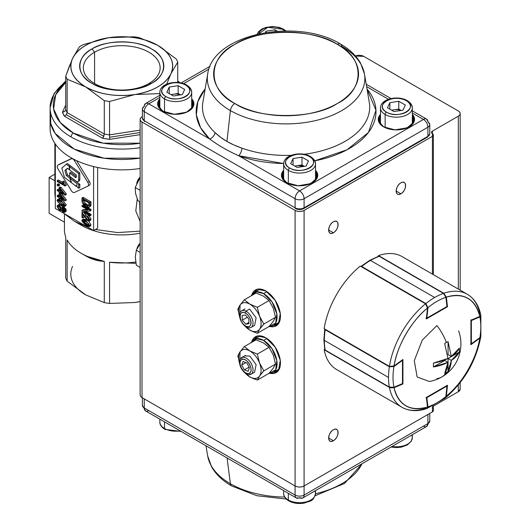 <?xml version="1.0" encoding="UTF-8"?>
<svg xmlns="http://www.w3.org/2000/svg" width="530" height="530" viewBox="0 0 530 530"><rect width="100%" height="100%" fill="white"/><g stroke="black" fill="none" stroke-linecap="round" stroke-linejoin="round"><path stroke-width="0.79" d="M270.426 326.593L278.502 323.644L280.277 313.614L275.216 300.364L265.822 290.996L257.447 289.201L251.929 294.554A20.696 11.951 60 0 1 255.473 289.97A20.696 11.951 60 0 1 265.822 290.996A20.696 11.951 60 0 1 280.456 316.344A20.696 11.951 60 0 1 276.17 325.817A20.696 11.951 60 0 1 270.426 326.593M142 397.579L142 122.026L295.084 210.41L295.084 485.964L142 397.579L142 122.026C139.562 120.29 139.562 118.554 142 116.825L142.384 116.6L142 116.825A6.367 3.677 180 0 0 140.132 119.422A6.367 3.677 180 0 0 142 122.026L295.084 210.41L295.084 485.964L142 397.579A6.367 3.677 0 0 1 140.132 394.983L140.132 119.422M270.426 373.385L278.502 370.437L280.277 360.407L275.216 347.157L265.822 337.789L257.447 335.993L251.929 341.346A20.696 11.951 60 0 1 255.473 336.762A20.696 11.951 60 0 1 265.822 337.789A20.696 11.951 60 0 1 280.456 363.136A20.696 11.951 60 0 1 276.17 372.61A20.696 11.951 60 0 1 270.426 373.385M295.084 485.964A6.367 3.677 0 0 0 295.15 486.003A6.367 3.677 180 0 1 295.084 485.964L295.084 495.06A6.367 3.677 0 0 0 304.094 495.06L304.094 485.964L432.414 411.876A3.187 1.835 0 0 0 433.348 410.578L432.414 411.876L432.414 406.272L432.414 411.876L304.094 485.964L304.094 210.41L432.414 136.323L432.414 274.123L432.414 136.323L304.094 210.41C301.093 211.815 298.085 211.815 295.084 210.41A6.367 3.677 180 0 0 304.094 210.41L304.094 485.964C301.093 487.375 298.085 487.375 295.084 485.964A6.367 3.677 0 0 0 304.094 485.964L427.915 414.473L427.915 423.576L304.094 495.06L304.094 485.964L427.915 414.473L427.915 423.576L304.094 495.06A6.367 3.677 60 0 1 302.776 497.975A6.367 3.677 60 0 1 299.589 497.663A6.367 3.677 -60 0 1 296.402 497.975A6.367 3.677 -60 0 1 295.084 495.06L144.253 407.981L144.253 398.878L295.084 485.964L295.084 495.06L144.253 407.981A6.367 3.677 120 0 0 145.571 410.896A6.367 3.677 -60 0 1 144.253 407.981L144.253 398.878A6.367 3.677 180 0 1 144.239 398.871M333.357 429.81C327.262 433.023 327.262 444.557 333.357 440.728C339.458 437.522 339.458 425.981 333.357 429.81A6.685 3.862 -60 0 1 336.702 429.479A6.685 3.862 -60 0 1 337.729 434.839A6.685 3.862 -60 0 1 333.357 440.728L328.633 437.999L333.357 440.728A6.685 3.862 -60 0 1 330.018 441.059A6.685 3.862 -60 0 1 328.991 435.706A6.685 3.862 -60 0 1 333.357 429.81M400.899 182.85C394.797 186.063 394.797 197.597 400.899 193.775C406.994 190.561 406.994 179.021 400.899 182.85A6.685 3.862 -60 0 1 404.238 182.519A6.685 3.862 -60 0 1 405.264 187.878A6.685 3.862 -60 0 1 400.899 193.775L396.168 191.045L400.899 193.775A6.685 3.862 -60 0 1 397.553 194.099A6.685 3.862 -60 0 1 396.526 188.746A6.685 3.862 -60 0 1 400.899 182.85M333.357 221.845C327.262 225.058 327.262 236.592 333.357 232.763C339.458 229.55 339.458 218.015 333.357 221.845A6.685 3.862 -60 0 1 336.702 221.513A6.685 3.862 -60 0 1 337.729 226.873A6.685 3.862 -60 0 1 333.357 232.763A6.685 3.862 -60 0 1 330.018 233.094A6.685 3.862 -60 0 1 328.991 227.741A6.685 3.862 -60 0 1 333.357 221.845M458.304 110.975L363.752 56.385L458.304 110.975C460.742 112.711 460.742 114.44 458.304 116.176L432.414 131.122L432.414 136.323A3.187 1.835 180 0 0 433.348 135.024A3.187 1.835 180 0 0 432.414 133.719L432.414 131.122L458.304 116.176L458.304 289.069L458.304 116.176A6.367 3.677 180 0 0 460.173 113.572A6.367 3.677 180 0 0 458.304 110.975M460.173 389.08L458.304 391.73L433.348 406.139L458.304 391.73A6.367 3.677 0 0 0 460.173 389.133L460.173 382.653M355.491 56.014L363.752 56.385A6.367 3.677 180 0 0 355.491 56.014M458.304 384.979L458.304 391.73L458.304 384.979M432.414 133.719A3.187 1.835 180 0 1 431.48 132.421A3.187 1.835 180 0 1 432.414 131.122L432.414 133.719M277.23 325.056L273.646 325.433A20.696 11.951 -120 0 0 277.23 325.056M254.539 292.348L256.659 289.426A20.696 11.951 -120 0 0 254.539 292.348M277.23 371.848L273.646 372.226A20.696 11.951 -120 0 0 277.23 371.848M254.539 339.14L256.659 336.219A20.696 11.951 -120 0 0 254.539 339.14M328.633 230.033L333.357 232.763L328.633 230.033M227.078 457.953L230.391 483.738A78.765 45.474 0 0 0 284.663 497.047A78.765 45.474 180 0 1 230.391 483.738L227.078 457.953M315.502 493.761A78.765 45.474 0 0 0 361.937 463.816A78.765 45.474 180 0 1 315.502 493.761M286.279 499.068L256.884 495.716L231.663 485.964C222.646 480.783 215.975 474.443 211.642 466.95L207.694 456.019A78.765 45.474 0 0 0 230.391 483.738A6.367 3.677 120 0 0 231.663 485.964A6.367 3.677 -60 0 1 230.391 483.738A78.765 45.474 180 0 1 207.694 456.019L205.951 445.757M238.659 462.485L148.751 410.578A6.367 3.677 -60 0 1 145.571 410.896L296.402 497.975L302.776 497.975A6.367 3.677 -120 0 0 304.094 495.06A6.367 3.677 180 0 1 295.084 495.06A6.367 3.677 120 0 0 296.402 497.975M429.777 413.4L429.777 420.972L426.597 426.491A6.367 3.677 -120 0 0 427.915 423.576A6.367 3.677 0 0 0 429.777 420.972A6.367 3.677 180 0 1 427.915 423.576A6.367 3.677 60 0 1 426.597 426.491A6.367 3.677 60 0 1 423.41 426.173M142.384 397.805L142.384 405.377A6.367 3.677 0 0 0 144.253 407.981A6.367 3.677 180 0 1 142.384 405.377L145.571 410.896M202.864 102.429A83.614 48.276 0 0 0 215.041 132.593A83.614 48.276 0 0 1 202.864 102.429L207.694 73.988C212.682 33.589 297.701 17.483 340.499 44.036A6.367 3.677 120 0 0 337.312 44.354C364.978 57.777 364.978 90.087 337.312 103.509C314.065 119.482 258.097 119.482 234.85 103.509C207.184 90.087 207.184 57.777 234.85 44.354C258.097 28.382 314.065 28.382 337.312 44.354A6.367 3.677 -60 0 1 340.499 44.036A6.367 3.677 -60 0 1 341.777 46.269A78.765 45.474 180 0 1 364.468 73.988A78.765 45.474 180 0 1 341.777 110.571A78.765 45.474 180 0 1 230.391 110.571L226.933 141.47L234.114 145.074L241.985 148.148A83.614 48.276 0 0 0 291.255 155.316A83.614 48.276 0 0 1 241.985 148.148A6.367 2.743 -70.3 0 1 238.659 155.734L299.589 190.913L423.41 119.422L412.313 113.016L423.41 119.422A6.367 3.677 -60 0 1 426.597 119.111A6.367 3.677 -60 0 1 427.915 122.026A6.367 3.677 180 0 1 429.777 124.623A6.367 3.677 180 0 1 427.915 127.22L427.915 136.323L304.094 207.806L304.094 198.71L427.915 127.22A6.367 3.677 -120 0 0 423.41 119.422L299.589 190.913L238.659 155.734A6.367 2.743 109.7 0 0 241.985 148.148C230.875 144.365 221.891 139.185 215.041 132.593L220.566 137.25L226.933 141.47L230.391 110.571A78.765 45.474 180 0 1 207.694 73.988A78.765 45.474 0 0 0 230.391 110.571A6.367 3.677 -60 0 1 234.85 103.509A72.451 41.83 180 0 1 234.85 44.354A72.451 41.83 180 0 1 337.312 44.354A72.451 41.83 180 0 1 337.312 103.509A72.451 41.83 180 0 1 234.85 103.509A6.367 3.677 120 0 0 230.391 110.571A78.765 45.474 0 0 0 319.736 119.528A78.765 45.474 0 0 0 364.468 73.988L369.297 102.429A83.614 48.276 0 0 1 345.202 141.272A83.614 48.276 0 0 1 304.101 154.276A83.614 48.276 0 0 0 369.297 102.429M388.497 99.269L366.614 86.635L388.497 99.269M367.018 89L375.975 110.286L368.463 132.434L347.017 149.804L314.78 160.822A89.921 51.913 180 0 0 367.018 89.007M283.683 163.525L238.659 155.734C227.86 150.911 218.201 145.333 209.681 139.006L200.592 127.723L196.339 114.911L197.862 101.568L205.143 89.007A89.921 51.913 180 0 0 209.681 139.006L148.751 103.827L209.681 139.006A6.367 4.419 132.9 0 0 215.041 132.593A6.367 4.419 -47.1 0 1 209.681 139.006C218.174 145.313 227.834 150.891 238.659 155.734A89.921 51.913 180 0 0 283.683 163.525M412.313 114.394L414.043 121.867L407.318 127.79L394.969 129.87L383.561 126.829L378.473 121.065L380.474 114.394A18.146 10.481 0 0 0 383.561 126.829A0.636 0.364 -60 0 1 383.879 126.802A0.636 0.364 120 0 0 383.561 126.829A18.146 10.481 0 0 0 407.279 127.809A18.146 10.481 0 0 0 412.313 114.394M315.509 170.282L317.238 177.755L310.514 183.678L298.165 185.758L286.756 182.724L281.662 176.954L283.669 170.282A18.146 10.481 0 0 0 286.756 182.724A0.636 0.364 -60 0 1 287.075 182.691A0.636 0.364 120 0 0 286.756 182.724A18.146 10.481 0 0 0 310.474 183.698A18.146 10.481 0 0 0 315.509 170.282M208.939 69.079L183.665 83.667L208.939 69.079M145.372 121.377A1.59 0.921 -60 0 1 144.577 121.449A1.59 0.921 -60 0 1 144.253 120.721A6.367 3.677 180 0 1 142.384 118.124A6.367 3.677 0 0 0 144.253 120.721L144.253 111.625A6.367 3.677 180 0 1 142.384 109.028A6.367 3.677 180 0 1 144.253 106.424A6.367 3.677 60 0 1 145.571 103.509A6.367 3.677 60 0 1 148.751 103.827L159.848 97.421L148.751 103.827A6.367 3.677 120 0 0 144.253 111.625L295.084 198.71L295.084 207.806L144.253 120.721L144.253 111.625L295.084 198.71A6.367 3.677 -60 0 1 299.589 190.913A6.367 3.677 60 0 1 304.094 198.71L427.915 127.22L427.915 136.323L304.094 207.806A1.59 0.921 60 0 1 303.763 208.535A1.59 0.921 60 0 1 302.968 208.456M191.688 98.799L193.417 106.272L186.692 112.194L174.344 114.275L162.935 111.234L157.841 105.463L159.848 98.799A18.146 10.481 0 0 0 162.935 111.234A18.146 10.481 0 0 0 186.653 112.208A18.146 10.481 0 0 0 191.688 98.799M303.763 208.535A1.59 0.921 -120 0 0 304.094 207.806A6.367 3.677 180 0 1 295.084 207.806A6.367 3.677 0 0 0 304.094 207.806L304.094 198.71A6.367 3.677 180 0 1 295.084 198.71L295.084 207.806A1.59 0.921 120 0 0 295.415 208.535C298.198 209.893 300.98 209.893 303.763 208.535L427.584 137.051A1.59 0.921 -120 0 0 427.915 136.323A6.367 3.677 0 0 0 429.777 133.719A6.367 3.677 180 0 1 427.915 136.323A1.59 0.921 60 0 1 427.584 137.051A1.59 0.921 60 0 1 426.789 136.972M380.474 118.793L379.553 122.609A16.874 9.745 0 0 1 380.474 118.793M413.241 122.609L412.313 118.793A16.874 9.745 0 0 1 413.241 122.609M159.848 103.198L158.927 107.014A16.874 9.745 0 0 1 159.848 103.198M192.609 107.014L191.688 103.198A16.874 9.745 0 0 1 192.609 107.014M282.748 178.497L283.669 174.681A16.874 9.745 0 0 0 282.748 178.497M315.509 174.681L316.43 178.497A16.874 9.745 0 0 0 315.509 174.681M159.848 101.694A17.51 10.11 0 0 0 158.311 105.112A17.51 10.11 180 0 1 159.848 101.694M158.258 105.907L158.258 104.344A17.51 10.11 180 0 1 159.848 100.137A17.51 10.11 180 0 0 158.258 104.344C158.278 106.908 159.941 109.193 163.253 111.201A0.636 0.364 120 0 0 162.935 111.234A0.636 0.364 -60 0 1 163.253 111.201A0.636 0.364 120 0 1 163.386 111.486M317.046 176.596A17.51 10.11 0 0 0 315.509 173.184A17.51 10.11 180 0 1 317.046 176.596M317.099 177.391L317.099 175.834A17.51 10.11 180 0 0 315.509 171.621A17.51 10.11 180 0 1 317.099 175.834C318.205 183.936 297.144 189.29 287.075 182.691A0.636 0.364 120 0 1 287.207 182.976M413.85 120.707A17.51 10.11 0 0 0 412.313 117.289A17.51 10.11 180 0 1 413.85 120.707M413.904 121.502L413.904 119.946A17.51 10.11 180 0 0 412.313 115.732A17.51 10.11 180 0 1 413.904 119.946C415.01 128.048 393.949 133.401 383.879 126.802A0.636 0.364 120 0 1 384.011 127.081M193.225 105.112A17.51 10.11 0 0 0 191.688 101.694A17.51 10.11 180 0 1 193.225 105.112M193.278 105.907L193.278 104.344A17.51 10.11 180 0 0 191.688 100.137A17.51 10.11 180 0 1 193.278 104.344C194.384 112.453 173.323 117.806 163.253 111.201M283.669 173.184A17.51 10.11 0 0 0 282.132 176.596A17.51 10.11 180 0 1 283.669 173.184M282.079 177.391L282.079 175.834A17.51 10.11 180 0 1 283.669 171.621A17.51 10.11 180 0 0 282.079 175.834C282.099 178.398 283.762 180.684 287.075 182.691M380.474 117.289A17.51 10.11 0 0 0 378.937 120.707A17.51 10.11 180 0 1 380.474 117.289M378.884 121.502L378.884 119.946A17.51 10.11 180 0 1 380.474 115.732A17.51 10.11 180 0 0 378.884 119.946C378.904 122.509 380.567 124.795 383.879 126.802M412.313 110.863L426.597 119.111A6.367 3.677 120 0 0 423.41 119.422A6.367 3.677 60 0 1 427.915 127.22A6.367 3.677 0 0 0 429.777 124.623L429.777 133.719L427.584 137.051M295.084 198.71A6.367 3.677 0 0 0 304.094 198.71A6.367 3.677 -120 0 0 299.589 190.913A6.367 3.677 120 0 0 295.084 198.71M144.577 121.449L142.384 118.124L142.384 109.028A6.367 3.677 0 0 0 144.253 111.625A6.367 3.677 -60 0 1 148.751 103.827A6.367 3.677 -120 0 0 145.571 103.509L159.848 95.267M263.569 293.594L256.354 291.838L251.167 295.853A19.1 11.031 60 0 1 254.016 292.646A19.1 11.031 60 0 1 263.569 293.594A19.1 11.031 60 0 1 276.05 310.428A19.1 11.031 60 0 1 273.122 325.738A19.1 11.031 60 0 1 268.922 326.606L275.699 323.055L276.812 313.773L272.003 301.881L263.569 293.594L266.908 291.666L263.569 293.594M273.122 325.738L277.621 323.134A19.1 11.031 -120 0 0 279.707 321.226M261.217 289.195A19.1 11.031 -120 0 0 258.521 290.049L254.016 292.646M263.569 340.386L256.354 338.63L251.167 342.645A19.1 11.031 60 0 1 254.016 339.438A19.1 11.031 60 0 1 263.569 340.386A19.1 11.031 60 0 1 276.05 357.22A19.1 11.031 60 0 1 273.122 372.53A19.1 11.031 60 0 1 268.922 373.398L275.699 369.847L276.812 360.566L272.003 348.674L263.569 340.386L266.908 338.458L263.569 340.386M273.122 372.53L277.621 369.927A19.1 11.031 -120 0 0 279.707 368.019M261.217 335.987A19.1 11.031 -120 0 0 258.521 336.841L254.016 339.438M407.65 101.488A15.92 9.189 180 0 1 412.313 107.987A15.92 9.189 180 0 1 402.489 116.474A15.92 9.189 180 0 1 385.138 114.487L385.138 127.458L385.138 114.487A15.92 9.189 180 0 1 380.474 107.987A15.92 9.189 0 0 0 385.138 114.487A1.908 1.1 -60 0 1 386.489 112.141C398.706 119.84 419.634 107.762 406.298 100.707C394.082 93.008 373.16 105.092 386.489 112.141A14.012 8.089 180 0 1 386.489 100.707A14.012 8.089 180 0 1 406.298 100.707A1.908 1.1 -60 0 1 407.259 100.614A1.908 1.1 -60 0 1 407.65 101.488M411.545 124.848A15.92 9.189 0 0 0 412.313 122.026L412.313 107.987C412.466 105.391 410.783 102.933 407.259 100.614A1.908 1.1 120 0 0 406.298 100.707A14.012 8.089 180 0 1 406.298 112.141A14.012 8.089 180 0 1 386.489 112.141A1.908 1.1 120 0 0 385.138 114.487A15.92 9.189 0 0 0 402.489 116.474A15.92 9.189 0 0 0 412.313 107.987M407.259 100.614C398.295 95.175 380.487 98.527 380.474 107.987L380.474 122.026A15.92 9.189 0 0 0 381.249 124.848M398.785 101.276L405.311 105.046L402.919 110.194L394.009 111.572L387.483 107.802L389.868 102.661L398.785 101.276L405.311 105.046L402.919 110.194L394.009 111.572L387.483 107.802L389.868 102.661L389.868 109.187L389.868 102.661L398.785 101.276L398.785 109.081L398.785 101.276M391.955 110.386A7.99 4.611 180 0 1 401.064 110.478M401.177 110.465L398.785 109.081L391.61 110.187M187.024 85.886A15.92 9.189 180 0 1 191.688 92.386A15.92 9.189 180 0 1 181.863 100.879A15.92 9.189 180 0 1 164.512 98.885L164.512 111.863L164.512 98.885A15.92 9.189 180 0 1 159.848 92.386A15.92 9.189 0 0 0 164.512 98.885A1.908 1.1 -60 0 1 165.864 96.546C178.08 104.244 199.002 92.167 185.672 85.111C173.456 77.413 152.527 89.491 165.864 96.546A14.012 8.089 180 0 1 165.864 85.111A14.012 8.089 180 0 1 185.672 85.111A1.908 1.1 -60 0 1 186.626 85.012A1.908 1.1 -60 0 1 187.024 85.886M190.919 109.253A15.92 9.189 0 0 0 191.688 106.424L191.688 92.386C191.84 89.789 190.157 87.331 186.626 85.012A1.908 1.1 120 0 0 185.672 85.111A14.012 8.089 180 0 1 185.672 96.546A14.012 8.089 180 0 1 165.864 96.546A1.908 1.1 120 0 0 164.512 98.885A15.92 9.189 0 0 0 181.863 100.879A15.92 9.189 0 0 0 191.688 92.386M186.626 85.012C177.669 79.579 159.861 82.932 159.848 92.386L159.848 106.424A15.92 9.189 0 0 0 160.617 109.253M178.153 85.681L184.678 89.451L182.294 94.598L173.376 95.976L166.857 92.207L169.242 87.059L178.153 85.681L184.678 89.451L182.294 94.598L173.376 95.976L166.857 92.207L169.242 87.059L169.242 93.585L169.242 87.059L178.153 85.681L178.153 93.479L178.153 85.681M171.329 94.791A7.99 4.611 180 0 1 180.439 94.883M180.551 94.863L178.153 93.479L170.985 94.592M285.882 30.932L283.437 29.123A1.908 1.1 120 0 0 282.477 29.216L267.855 27.322L258.686 33.874A14.012 8.089 180 0 1 268.081 27.275A14.012 8.089 180 0 1 282.477 29.216A14.012 8.089 180 0 1 284.749 30.939L282.477 29.216A1.908 1.1 -60 0 1 283.437 29.123A1.908 1.1 -60 0 1 283.828 29.998A15.92 9.189 180 0 1 285.246 30.932M274.964 29.793L277.428 31.217L274.964 29.793L266.047 31.171L274.964 29.793L274.964 31.402L274.964 29.793M265.391 32.582L266.047 31.171L265.391 32.582M266.047 32.482L266.047 31.171L266.047 32.482M310.845 157.377A15.92 9.189 180 0 1 315.509 163.876A15.92 9.189 180 0 1 305.684 172.369A15.92 9.189 180 0 1 288.333 170.375L288.333 183.347L288.333 170.375A15.92 9.189 180 0 1 283.669 163.876A15.92 9.189 0 0 0 288.333 170.375A15.92 9.189 0 0 0 305.684 172.369A15.92 9.189 0 0 0 315.509 163.876C315.661 161.279 313.979 158.821 310.447 156.502A1.908 1.1 120 0 0 309.493 156.595C297.277 148.903 276.349 160.981 289.685 168.036C301.901 175.728 322.823 163.651 309.493 156.595A14.012 8.089 180 0 1 309.493 168.036A14.012 8.089 180 0 1 289.685 168.036A1.908 1.1 120 0 0 288.333 170.375A1.908 1.1 -60 0 1 289.685 168.036A14.012 8.089 180 0 1 289.685 156.595A14.012 8.089 180 0 1 309.493 156.595A1.908 1.1 -60 0 1 310.447 156.502A1.908 1.1 -60 0 1 310.845 157.377M314.74 180.737A15.92 9.189 0 0 0 315.509 177.914L315.509 163.876M310.447 156.502C301.49 151.063 283.683 154.422 283.669 163.876L283.669 177.914A15.92 9.189 0 0 0 284.438 180.737M301.974 157.172L308.5 160.934L306.115 166.082L297.197 167.46L290.678 163.697L293.063 158.549L301.974 157.172L308.5 160.934L306.115 166.082L297.197 167.46L290.678 163.697L293.063 158.549L293.063 165.075L293.063 158.549L301.974 157.172L301.974 164.969L301.974 157.172M295.15 166.281A7.99 4.611 180 0 1 304.26 166.367L297.522 165.658L301.974 164.969L304.372 166.354L301.974 164.969L294.806 166.076M288.333 500.002A15.92 9.189 0 0 0 305.684 501.996A15.92 9.189 0 0 0 315.509 493.503A15.92 9.189 180 0 1 305.684 501.996A15.92 9.189 180 0 1 288.333 500.002L288.333 493.317L288.333 500.002A15.92 9.189 180 0 1 283.669 493.503A15.92 9.189 0 0 0 288.333 500.002A1.908 1.1 120 0 0 288.731 500.876A1.908 1.1 -60 0 1 288.333 500.002M289.685 500.784A1.908 1.1 -60 0 1 288.731 500.876C285.18 498.525 283.497 496.067 283.669 493.503L283.669 490.628M314.893 490.979A15.92 9.189 180 0 1 315.509 493.503C313.21 502.38 309.692 500.717 304.406 503.05C298.542 504.057 293.315 503.334 288.731 500.876M392.021 446.452A15.92 9.189 0 0 0 412.313 437.614A15.92 9.189 180 0 1 392.021 446.452M411.704 435.09A15.92 9.189 180 0 1 412.313 437.614L411.227 441.311L407.279 444.975L401.21 447.154L396.619 447.611L391.001 447.035M164.512 428.512A15.92 9.189 0 0 0 180.14 430.85A15.92 9.189 180 0 1 164.512 428.512L164.512 421.827L164.512 428.512A15.92 9.189 180 0 1 159.848 422.012A15.92 9.189 0 0 0 164.512 428.512A1.908 1.1 120 0 0 164.909 429.386A1.908 1.1 -60 0 1 164.512 428.512M165.864 429.293A1.908 1.1 -60 0 1 164.909 429.386C161.358 427.041 159.676 424.583 159.848 422.012L159.848 419.137M253.035 369.867A9.553 5.512 60 0 1 251.054 374.24A9.553 5.512 60 0 1 250.69 374.418A9.553 5.512 60 0 1 241.329 368.416A9.553 5.512 60 0 1 241.501 357.697A9.553 5.512 60 0 1 241.865 357.518A9.553 5.512 60 0 1 249.093 360.499A9.553 5.512 60 0 1 253.035 369.867M245.43 355.458L241.865 357.518L245.43 355.458M241.726 365.011L243.012 361.506L246.841 362.871L249.391 367.754L248.106 371.265L244.277 369.894L241.726 365.011L244.277 369.894L249.06 367.131L244.277 369.894L248.106 371.265L249.391 367.754L246.841 362.871L243.012 361.506L241.726 365.011L245.973 362.56L241.726 365.011M241.958 359.492C236.38 361.354 243.979 375.916 249.153 373.272C254.731 371.411 247.132 356.849 241.958 359.492L241.865 357.518A9.553 5.512 -120 0 0 241.163 368.111A9.553 5.512 -120 0 0 250.69 374.418L249.153 373.272A7.784 4.498 60 0 1 241.388 368.131A7.784 4.498 60 0 1 241.958 359.492A7.784 4.498 60 0 1 245.556 360.022A7.784 4.498 60 0 1 250.716 367.144A7.784 4.498 60 0 1 249.153 373.272L250.69 374.418A9.553 5.512 -120 0 0 252.611 366.906A9.553 5.512 -120 0 0 246.278 358.167A9.553 5.512 -120 0 0 241.865 357.518L241.958 359.492M253.035 323.075A9.553 5.512 60 0 1 251.054 327.447A9.553 5.512 60 0 1 246.662 327.182A9.553 5.512 60 0 1 240.117 318.802A9.553 5.512 60 0 1 241.501 310.905A9.553 5.512 60 0 1 245.9 311.17A9.553 5.512 60 0 1 253.035 323.075M249.458 309.116L245.9 311.17L249.458 309.116M242.077 315.555L245.337 314.966L248.822 319.007L249.04 323.631L245.781 324.214L242.296 320.173L242.077 315.555L242.296 320.173L247.325 317.271L242.296 320.173L245.781 324.214L249.04 323.631L248.822 319.007L245.337 314.966L242.077 315.555M245.251 313.064C238.142 309.063 238.798 322.856 245.867 326.116C252.976 330.117 252.32 316.324 245.251 313.064A7.784 4.498 60 0 1 245.556 313.23A7.784 4.498 60 0 1 251.061 322.591A7.784 4.498 60 0 1 245.867 326.116L246.662 327.182A9.553 5.512 -120 0 0 253.029 322.849A9.553 5.512 -120 0 0 246.278 311.375A9.553 5.512 -120 0 0 245.9 311.17L245.251 313.064L245.9 311.17A9.553 5.512 -120 0 0 239.534 315.721A9.553 5.512 -120 0 0 246.662 327.182L245.867 326.116A7.784 4.498 60 0 1 240.064 316.774A7.784 4.498 60 0 1 245.251 313.064M248.981 322.366L245.781 324.214L248.981 322.366M260.7 327.752L259.581 329.249A15.92 9.189 60 0 1 249.835 330.117L243.8 324.996L249.835 330.117A15.92 9.189 60 0 1 245.085 326.162L249.835 330.117C254.082 332.396 257.328 332.111 259.581 329.249C261.575 326.069 261.575 321.736 259.581 316.251C257.335 310.792 254.082 306.744 249.835 304.121C245.589 301.842 242.343 302.133 240.09 304.995L239.633 316.721A15.92 9.189 60 0 1 240.09 304.995L244.343 299.788L249.835 304.121L257.341 307.294L269.061 300.53L263.569 296.197L256.063 293.024L244.343 299.788L256.063 293.024M249.835 309.321L256.116 317.874L254.612 325.394L251.054 327.447M269.061 326.52L257.341 333.29L269.061 326.52L273.314 321.319L275.56 317.278L273.314 308.321L269.061 300.53L257.341 307.294L259.581 316.251A15.92 9.189 60 0 1 259.581 329.249L257.341 333.29L249.835 330.117L254.354 332.244M237.844 309.036L240.09 304.995L237.844 309.036L239.639 316.768L237.844 309.036M257.341 333.29L259.581 329.249L263.841 324.042L259.581 316.251L263.841 324.042L275.56 317.278L263.841 324.042L262.098 326.036M249.835 304.121A15.92 9.189 60 0 1 259.581 316.251L257.341 307.294L249.835 304.121L244.343 299.788L240.09 304.995A15.92 9.189 60 0 1 249.835 304.121M260.7 374.544L259.581 376.042A15.92 9.189 60 0 1 249.835 376.909L243.8 371.788L249.835 376.909A15.92 9.189 60 0 1 245.085 372.954L249.835 376.909C254.082 379.188 257.328 378.904 259.581 376.042C261.575 372.862 261.575 368.529 259.581 363.043C257.335 357.584 254.082 353.536 249.835 350.913C245.589 348.634 242.343 348.925 240.09 351.787L239.633 363.514A15.92 9.189 60 0 1 240.09 351.787L244.343 346.58L249.835 350.913L257.341 354.086L269.061 347.322L263.569 342.99L256.063 339.816L244.343 346.58L256.063 339.816M244.721 355.868L249.835 356.114L256.116 364.667L254.612 372.186L251.054 374.24M269.061 373.312L257.341 380.083L269.061 373.312L273.314 368.111L275.56 364.07L263.841 370.834L259.581 363.043L263.841 370.834L275.56 364.07L273.314 355.113L269.061 347.322L257.341 354.086L259.581 363.043A15.92 9.189 60 0 1 259.581 376.042L257.341 380.083L249.835 376.909L254.334 379.029M237.844 355.829L240.09 351.787L237.844 355.829L239.639 363.56L237.844 355.829M257.341 380.083L259.581 376.042L263.841 370.834L262.098 372.828M249.835 350.913A15.92 9.189 60 0 1 259.581 363.043L257.341 354.086L249.835 350.913L244.343 346.58L240.09 351.787A15.92 9.189 60 0 1 249.835 350.913M324.135 328.686L389.424 366.376A65.269 37.683 -60 0 1 425.55 303.809L360.261 266.113A65.269 37.683 120 0 0 324.135 328.686L389.424 366.376L394.042 365.958L402.926 359.492L402.926 383.932L394.042 387.721C398.745 405.331 409.895 411.764 427.491 407.033L426.339 397.447L447.499 385.231L446.346 396.155C462.12 383.72 476.914 358.094 479.796 338.213L470.912 344.679L470.912 320.239L479.796 316.45C475.092 298.84 463.942 292.408 446.346 297.131L447.499 306.724L426.339 318.941L427.491 308.016C411.717 320.451 396.924 346.077 394.042 365.958L402.926 359.492L402.926 383.932L402.462 383.66L402.926 383.932L394.042 387.721L389.424 387.437L324.135 349.74A65.269 37.683 120 0 0 336.742 369.615L402.031 407.312A65.269 37.683 -60 0 1 389.424 387.437L324.135 349.74L324.744 349.482M480.809 336.563L479.796 338.213L470.912 344.679L470.912 320.239L479.796 316.45L480.796 315.145C478.868 305.492 474.37 298.536 467.301 294.263L402.012 256.566A65.269 37.683 120 0 0 378.5 255.586L443.782 293.282A65.269 37.683 -60 0 1 467.301 294.263A65.269 37.683 -60 0 1 479.908 314.138M425.55 408.292A65.269 37.683 -60 0 1 402.031 407.312C409.266 411.293 417.547 411.711 426.869 408.55L427.491 407.033L426.339 397.447L447.499 385.231L446.346 396.155L445.611 397.725C464.333 381.454 476.059 361.142 480.789 336.795L479.796 338.213A62.083 35.848 -60 0 1 446.346 396.155L445.611 397.725M378.572 256.242L378.5 255.586L443.782 293.282L446.346 297.131L447.499 306.724L447.035 306.459L447.499 306.724L426.339 318.941L427.491 308.016L425.55 303.809L360.261 266.113M426.14 408.544L426.531 408.603M427.074 408.451L427.491 407.033A62.083 35.848 -60 0 1 394.042 387.721L389.424 387.437A65.269 37.683 120 0 0 402.031 407.312M467.301 294.263A65.269 37.683 120 0 0 443.782 293.282L446.346 297.131A62.083 35.848 -60 0 1 479.796 316.45L480.783 315.105M427.491 308.016L425.55 303.809A65.269 37.683 120 0 0 389.424 366.376L394.042 365.958A62.083 35.848 -60 0 1 427.491 308.016M471.263 320.094A0.636 0.411 66.9 0 1 471.362 320.57L479.895 316.927C481.127 323.115 481.127 330.011 479.895 337.617L471.362 343.824L471.362 320.57A0.636 0.364 180 0 1 470.912 320.683A0.636 0.364 0 0 0 471.362 320.57L479.895 316.927A62.083 35.848 -60 0 1 479.895 337.617L480.869 336.318L479.895 337.617L471.362 343.824L471.362 320.57L470.971 319.762M480.856 315.469L479.895 316.927A0.636 0.411 -113.1 0 0 479.796 316.45A0.636 0.411 66.9 0 1 479.895 316.927L480.809 315.317M471.051 344.089L471.362 343.824A0.636 0.364 180 0 1 470.912 343.93A0.636 0.364 0 0 0 471.362 343.824L479.816 337.875L480.869 336.318L480.869 315.522M470.971 344.05L471.362 343.824M446.956 385.84L445.876 396.539L445.24 398.03L445.876 396.539A62.083 35.848 -60 0 1 427.962 406.881L426.849 397.672A0.636 0.364 -120 0 0 426.716 397.228A0.636 0.364 60 0 1 426.849 397.672L446.989 386.045L445.876 396.539C439.907 401.409 433.931 404.854 427.962 406.881L426.849 397.672L446.989 386.045A0.636 0.364 -120 0 0 446.856 385.601M427.034 408.471L427.962 406.881A0.636 0.411 173.1 0 1 427.491 407.04A0.636 0.411 -6.9 0 0 427.962 406.881L427.147 408.451M425.954 397.738L426.849 397.672A0.636 0.411 173.1 0 1 426.385 397.825M447.168 385.853L445.922 396.115M445.107 398.123L444.643 398.295M434.666 297.496A65.269 37.683 -60 0 1 443.464 293.388L379.301 256.348A65.269 37.683 120 0 0 370.503 260.449L434.666 297.496L370.503 260.449A65.269 37.683 120 0 0 361.705 266.51L425.868 303.551A65.269 37.683 -60 0 1 434.666 297.496M426.418 318.185L426.849 318.126L427.962 307.632C433.931 302.762 439.907 299.311 445.876 297.29L446.989 306.499L426.849 318.126A0.636 0.364 60 0 1 426.716 318.417L426.716 318.417A0.636 0.364 -120 0 0 426.849 318.126L427.962 307.632A62.083 35.848 -60 0 1 445.876 297.29L443.464 293.388A65.269 37.683 120 0 0 425.868 303.551L427.962 307.632L427.511 307.691L427.962 307.632L425.868 303.551L361.705 266.51A0.636 0.364 120 0 0 361.46 266.809A0.636 0.364 -60 0 1 361.705 266.51A65.269 37.683 -60 0 1 370.503 260.449A65.269 37.683 -60 0 1 379.301 256.348L443.464 293.388A0.636 0.364 -60 0 1 443.829 293.627A0.636 0.364 120 0 0 443.464 293.388L445.876 297.29L446.989 306.499L426.849 318.126L425.954 318.053M379.659 256.553A0.636 0.364 120 0 0 379.301 256.348L378.606 256.228L369.708 260.369A1.59 0.921 60 0 1 370.503 260.449A1.59 0.921 -120 0 0 369.708 260.369A1.59 0.921 60 0 0 369.377 261.098M361.705 266.504L360.87 266.464M446.538 306.757A0.636 0.364 -120 0 0 446.989 306.499A0.636 0.411 -6.9 0 0 447.168 306.161L446.061 296.952A0.636 0.411 173.1 0 1 445.876 297.29A0.636 0.411 -6.9 0 0 446.061 296.952L443.696 293.401L379.533 256.354M426.398 318.384L426.398 318.384A0.636 0.364 -120 0 0 426.716 318.417L446.856 306.79M388.517 377.433A65.269 37.683 -60 0 1 389.365 366.78L325.201 329.74A65.269 37.683 120 0 0 324.353 340.386L388.517 377.433L324.353 340.386A65.269 37.683 120 0 0 325.201 350.058L389.365 387.099A65.269 37.683 -60 0 1 388.517 377.433M389.749 387.298A0.636 0.364 -60 0 1 389.365 387.099L325.201 350.058A65.269 37.683 -60 0 1 324.353 340.386A1.59 0.921 180 0 1 323.89 339.737A1.59 0.921 0 0 0 324.353 340.386A65.269 37.683 -60 0 1 325.201 329.74A0.636 0.364 -60 0 1 325.334 329.375A0.636 0.364 120 0 0 325.201 329.74L389.365 366.78L393.942 366.555L393.77 366.137L393.942 366.555L389.365 366.78A65.269 37.683 120 0 0 389.365 387.099L393.942 387.244A62.083 35.848 -60 0 1 393.942 366.555L402.475 360.347L402.475 383.601L393.942 387.244C392.71 381.057 392.71 374.16 393.942 366.555L402.475 360.347L402.475 383.601A0.636 0.364 0 0 0 402.661 383.336L402.661 360.089A0.636 0.364 180 0 1 402.475 360.347L402.475 359.824A0.636 0.364 180 0 1 402.661 360.089M389.365 366.78A0.636 0.364 -60 0 1 389.497 366.416A0.636 0.364 120 0 0 389.365 366.78M325.201 350.058A0.636 0.364 -60 0 0 325.321 350.257L325.201 350.058A0.636 0.364 120 0 0 325.559 350.264M325.201 329.74L324.744 329.031L325.201 329.74M324.744 329.011L323.89 339.737A1.59 0.921 180 0 1 324.353 339.087M402.475 360.347L402.31 359.943M401.965 383.886A0.636 0.411 -113.1 0 0 402.475 383.601L393.942 387.244A0.636 0.411 66.9 0 1 393.432 387.529A0.636 0.411 -113.1 0 0 393.942 387.244L389.365 387.099A0.636 0.364 120 0 0 389.484 387.298L325.321 350.257M436.919 325.572L422.284 340.101L414.281 360.698L417.156 376.996L429.36 381.487A38.133 38.133 0 0 0 441.854 376.949A38.133 22.015 -120 0 0 446.373 372.63L444.683 373.478C446.499 370.881 447.585 367.177 447.956 362.354A38.054 21.968 180 0 1 433.421 366.972L433.421 363.076A38.054 21.968 0 0 0 447.956 358.459L444.683 343.559L446.373 342.459A38.133 22.015 -120 0 0 436.919 325.572A38.133 22.015 60 0 1 446.373 342.459L448.062 341.611L451.335 356.511A38.054 21.968 -0 0 0 459.331 348.117L459.331 352.013A38.054 21.968 180 0 1 451.335 360.407C450.964 365.223 449.871 368.933 448.062 371.53L446.373 372.63A38.133 22.015 60 0 1 441.854 376.949A38.133 22.015 60 0 1 436.919 378.599M448.062 354.616L448.062 341.611L446.373 342.459L444.683 343.559L447.956 358.459L433.421 363.076L433.421 366.972L444.683 360.466L433.421 366.972L447.956 362.354L444.683 360.466L447.956 362.354L444.683 373.478L448.062 371.53L448.062 358.518L459.331 352.013L459.331 348.117L451.335 356.511L448.062 354.616L451.335 356.511L448.062 341.611L448.062 354.616M451.335 360.407L459.331 352.013L448.062 358.518L451.335 360.407L448.062 358.518L448.062 371.53L451.335 360.407M139.867 244.045L136.323 250.206L135.316 257.13L136.323 265.212L140.132 267.411M136.323 250.206L140.132 252.406M140.132 201.93L137.899 200.645L135.554 193.496L135.223 187.507L140.132 177.484M135.223 187.507L140.132 190.343M136.952 183.069A6.546 3.776 -60 0 1 140.132 177.192M140.132 177.04A7.181 4.147 120 0 0 136.747 183.526M137.065 248.683A6.546 3.776 -60 0 1 138.217 245.794A6.546 3.776 -60 0 1 140.132 243.363M140.132 243.217A7.181 4.147 120 0 0 138.158 245.761A7.181 4.147 120 0 0 136.853 249.093M54.875 143.372L54.875 194.033L55.325 198.485M63.931 213.431L74.458 221.328L88.139 227.41L74.458 221.328M62.195 209.774A66.859 38.604 180 0 1 61.897 209.436L62.195 209.774M95.4 229.516L117.528 232.557L140.132 231.146L117.528 232.557L95.4 229.516M140.132 221.48L135.779 210.92L137.237 198.995L135.779 210.907L140.132 221.474M97.639 167.473L97.639 228.218L97.639 167.473M84.157 222.766A38.398 22.167 180 0 1 84.422 222.077M90.087 214.756A38.398 22.167 180 0 1 90.763 214.206M67.151 239.984A57.306 33.085 -0 0 0 81.216 253.3A57.306 33.085 -0 0 0 104.278 261.423L104.278 302.61A57.306 33.085 -0 0 0 109.564 303.432L109.564 262.237A57.306 33.085 -0 0 0 135.713 261.992A57.306 33.085 180 0 1 109.564 262.237L109.564 303.432L134.918 302.511L140.132 301.57L134.918 302.511L109.564 303.432A57.306 33.085 180 0 1 104.278 302.61L104.278 261.423L85.714 255.904L81.216 253.3A57.306 33.085 180 0 1 67.151 239.984L67.151 281.178L67.151 239.984M66.25 210.112A57.306 33.085 180 0 1 65.614 208.522A57.306 33.085 -0 0 0 66.25 210.112M64.428 213.915L64.428 229.907A57.306 33.085 -0 0 0 65.733 236.936L65.733 278.131A57.306 33.085 -0 0 0 67.151 281.178L85.714 294.892M81.216 225.23A57.306 33.085 -0 0 0 140.132 233.167A57.306 33.085 180 0 1 81.216 225.23L74.518 221.361M65.733 81.938A71.636 41.36 180 0 0 50.098 107.729A71.636 41.36 -0 0 0 71.08 136.972A71.636 41.36 -0 0 0 140.132 147.698A71.636 41.36 180 0 1 50.098 107.729L50.098 118.124A71.636 41.36 -0 0 0 140.132 158.099L104.158 158.218L74.193 149.062L55.199 133.447L50.694 123.43L50.668 112.923L50.694 123.43L55.199 133.447L74.193 149.062L104.165 158.218L140.132 158.099A71.636 41.36 180 0 1 71.08 147.373A71.636 41.36 180 0 1 50.098 118.124L50.098 128.525A71.636 41.36 -0 0 0 71.08 157.768A71.636 41.36 -0 0 0 140.132 168.494A71.636 41.36 180 0 1 93.969 166.652L93.598 166.864L93.598 230.557L55.325 208.462L55.325 144.769L56.273 145.319A71.636 41.36 180 0 0 71.08 157.768A71.636 41.36 180 0 0 92.644 166.321L93.598 166.864L93.598 230.557L97.639 228.218L93.598 230.557L55.325 208.462L55.325 144.769L55.703 144.551A71.636 41.36 180 0 1 50.668 123.324M140.132 216.16L139.629 201.638L140.132 216.154M58.26 206.269L59.526 206.442L57.909 207.031L59.486 209.449L61.102 208.853L59.526 206.442L61.102 208.853L60.731 209.635L59.486 209.449L60.612 208.8L59.042 206.223L57.909 207.031L58.287 206.256M62.653 209.516L64.229 211.53L62.653 209.516L61.997 209.893L62.653 209.516M65.76 211.735L64.633 212.384L65.157 211.198L66.283 210.549L65.76 211.735L66.283 210.549L64.256 207.237L62.653 207.429L64.256 207.237L63.13 207.886L65.157 211.198L63.103 212.179L61.526 210.165L59.492 210.397L57.114 206.574C57.194 205.097 57.995 204.739 59.526 205.501L61.526 208.078L63.13 207.886L61.526 208.078L62.997 207.031M62.606 207.256L61.911 205.931L62.606 207.256M58.903 204.547L57.704 205.236L59.526 205.501L60.347 205.024L59.526 205.501L61.526 208.078M84.535 203.725L87.742 206.157L84.535 203.725M90.319 206.495L90.849 205.832L90.994 201.89L83.111 197.339L83.111 198.644L83.111 197.339L81.984 197.995L89.868 202.54L89.722 206.481C89.305 207.608 88.053 207.601 85.973 206.461C83.236 204.779 81.905 202.851 81.984 200.685L81.984 197.995L81.984 200.685C81.905 202.851 83.23 204.779 85.973 206.461L89.206 207.137L90.849 205.832L89.722 206.481L89.868 205.117L90.994 204.467L90.994 201.89L89.868 202.54L89.868 205.117L90.994 204.467L90.849 205.832L89.206 207.137M84.243 211.384L90.18 214.809L84.243 211.384M81.984 206.461L88.166 210.026L81.984 210.37L83.111 209.721L87.238 209.489L83.111 209.721L81.984 210.37L81.984 211.384L89.868 215.935L89.868 214.988L90.994 214.339L90.994 215.279L89.868 215.935L81.984 211.384L81.984 210.37L88.166 210.026L81.984 206.461L81.984 205.507L89.868 210.059L89.868 211.073L83.68 211.417L89.868 214.988L89.868 215.935L90.994 215.279L90.994 214.339L85.728 211.304M83.68 211.417L89.868 211.073L89.868 210.059L90.994 209.41L90.994 210.423L89.868 211.073L90.994 210.423L90.994 209.41L83.111 204.858L83.111 205.806L89.285 209.376L82.806 205.984M90.517 220.367L91.021 219.095L88.742 215.346L87.616 215.995L89.895 219.745L87.722 220.798L82.918 214.378L82.918 218.042L81.984 217.505L81.984 212.57L87.735 219.864L89.1 219.248L87.51 216.876L87.616 215.995L89.895 219.745L91.021 219.095L88.742 215.346M89.1 219.334L83.786 212.424L86.026 215.505L84.899 216.16L87.735 219.864L88.861 219.215L86.026 215.505L84.899 216.16L81.984 212.57L83.018 211.98L81.984 212.57L81.984 217.505M84.045 217.393L84.045 216.041L84.045 217.393L82.918 218.042L82.918 214.378L87.722 220.798L89.404 221.01L89.895 219.745L91.021 219.095L90.531 220.361L89.404 221.01M90.001 220.493L90.358 220.434M83.111 221.05L86.999 224.939L88.51 225.701L86.708 225.104L83.111 221.05M90.193 226.038L91.021 224.826L88.616 221.129L91.021 224.826L89.066 226.688L85.873 225.588L81.852 220.825C81.719 219.228 83.058 219.188 85.873 220.719L89.895 225.475L91.021 224.826L90.193 226.038M82.355 219.738L85.873 220.719L86.86 220.149L85.873 220.719L89.895 225.475L89.066 226.688L85.873 225.588L81.852 220.825L82.355 219.738L83.482 219.089L86.529 219.804L85.436 219.274M85.376 219.248L83.071 219.586M65.766 185.169L66.283 185.467L66.283 184.871L64.309 181.571L63.368 181.035L63.706 181.923M58.373 179.981L62.487 182.36L58.373 179.981L57.247 180.631L63.414 184.188L62.242 181.684L63.183 182.221L65.157 186.116L57.247 181.552L57.247 180.631L63.414 184.188M59.473 185.473L59.473 184.433L58.373 183.797L57.247 184.447L58.346 185.083L59.473 184.433L58.373 183.797L57.247 184.447L57.247 185.487L58.148 184.97L57.247 185.487L58.346 186.123L59.473 185.473L58.346 186.123L58.346 185.083L59.473 184.433L59.473 185.473M60.897 192.768L60.022 193.271L60.022 192.257L65.13 195.206L65.13 194.457L66.25 193.808L61.149 187.454L60.022 188.11L65.13 194.457L66.25 193.808L66.25 194.556L65.13 195.206L66.25 194.556L66.25 193.808L61.149 187.454L60.261 186.944L60.261 187.971L60.261 186.944L59.135 187.594L65.13 194.457L65.13 195.206L60.022 192.257L60.022 193.271L59.135 192.761L59.135 191.747L57.247 190.661L57.247 189.74L59.135 190.827L59.135 187.594L59.135 190.827L57.247 189.74L58.373 189.091L59.135 189.528L58.373 189.091M61.149 197.783L61.149 197.405L62.997 198.472M65.601 199.976L66.25 200.353L66.25 199.605L60.599 192.94M60.261 193.132L60.261 193.768L60.261 193.132M59.135 195.325L58.373 194.881L58.373 195.802L59.135 196.246M65.806 205.839L64.329 206.607L66.283 204.746L62.262 199.989L61.136 200.638L65.157 205.395L64.329 206.607L61.136 205.507L57.114 200.744C56.975 199.148 58.32 199.108 61.136 200.638L65.157 205.395L66.283 204.746L65.455 205.958L66.283 204.746L62.262 199.989L60.692 199.194M60.639 199.174L62.262 199.989L61.136 200.638L57.618 199.658L57.114 200.744L61.136 205.507M57.618 199.658L58.744 199.008L59.705 198.882L58.333 199.505M54.875 174.145L49.131 177.464L49.131 213.338L64.428 222.169L49.131 213.338L49.131 177.464L54.875 180.776L49.131 177.464L54.875 174.145M140.132 301.53L134.918 302.511A50.94 29.408 -0 0 0 140.132 301.524M135.945 263.35L109.564 262.237L135.945 263.35M84.654 205.746L83.19 205.421A57.306 33.085 180 0 1 83.66 205.176L83.19 205.852L83.19 205.421L84.648 205.746M72.531 266.491A50.94 29.408 -0 0 0 85.714 294.899L67.151 281.178A57.306 33.085 180 0 1 65.733 278.131L65.733 236.936M85.714 294.899L104.278 302.61L85.714 294.899M90.544 202.149L90.054 202.334A57.306 33.085 180 0 1 90.537 202.155M85.979 204.05L85.197 204.421A57.306 33.085 180 0 1 85.979 204.05M85.714 255.904C91.418 259.25 97.606 261.091 104.278 261.423A57.306 33.085 180 0 1 81.216 253.3M83.766 199.022L89.789 202.493M88.855 205.507L85.184 203.348L84.045 200.161L85.184 203.348L84.065 203.997L85.979 205.454L88.775 205.726L88.934 202.99L82.918 199.512L82.918 201.108L84.065 203.997L82.918 201.108L84.045 200.459L82.918 201.108L82.918 199.512M63.163 208.846L61.897 209.33L63.11 211.238L64.362 210.748L63.163 208.846L62.195 208.688M85.873 221.659C83.521 220.361 82.448 220.248 82.647 221.315C82.455 222.11 83.528 223.216 85.873 224.647C88.232 225.946 89.305 226.058 89.1 224.985C89.292 224.19 88.218 223.084 85.873 221.659C88.218 223.084 89.292 224.19 89.1 224.985L86.999 223.998C84.654 222.567 83.581 221.46 83.773 220.665L82.647 221.315L82.945 220.699L85.873 221.659M61.136 201.579C58.784 200.28 57.71 200.168 57.909 201.234C57.717 202.029 58.79 203.142 61.136 204.567C63.494 205.865 64.567 205.978 64.362 204.905C64.554 204.11 63.481 203.003 61.136 201.579C63.481 203.003 64.554 204.11 64.362 204.905L62.262 203.917C59.916 202.486 58.843 201.38 59.035 200.585L57.909 201.234L58.201 200.618L61.136 201.579M61.149 190.396L60.022 191.337L60.022 189.005L63.573 193.39L60.022 191.337L63.573 193.39L60.022 189.005L60.022 191.337L61.149 190.687L61.593 190.946M61.593 196.743L61.149 196.484L60.022 197.133L63.573 199.187L60.022 194.802L60.022 197.133L60.022 194.802M59.135 197.544L57.247 196.451L57.247 195.537L59.135 196.623L59.135 193.39L60.022 193.9L65.13 200.254L65.13 201.002L60.022 198.054L60.022 199.068L59.135 198.558L59.135 197.544M66.25 199.605L61.149 193.251L60.022 193.9L65.13 200.254L66.25 199.605M64.362 204.905L64.064 205.527L61.136 204.567L62.262 203.917L64.362 204.911M62.262 203.917L61.136 204.567C58.79 203.142 57.717 202.029 57.909 201.234L59.035 200.585C58.843 201.38 59.916 202.486 62.262 203.917M64.355 210.655L63.024 208.681M63.368 208.018L64.289 208.197L65.488 210.099L65.124 210.755M59.519 204.448L58.83 204.587M64.633 212.384L63.103 212.179L61.526 210.165L59.492 210.397L57.114 206.574L57.704 205.236M59.135 196.623L59.135 193.39L59.685 193.072M66.283 184.871L64.309 181.571L63.183 182.221L65.157 185.52L66.283 184.871M61.526 210.165L61.116 210.668L61.599 210.383M60.612 208.8L59.486 209.449L57.909 207.031L59.035 206.382L61.089 209.019M88.861 219.215L87.735 219.864L88.762 220.01L89.1 219.248L87.51 216.876M59.135 191.747L57.247 190.661M62.938 208.734L61.897 209.33L62.189 208.694M63.872 208.436L64.289 208.197L63.348 208.025M90.544 225.912L89.066 226.688M88.934 202.99L88.775 205.726M57.247 196.451L57.247 195.537L58.373 194.881L58.042 195.994M94.585 83.548L94.585 52.198A38.398 22.167 180 0 1 136.429 47.395A38.398 22.167 180 0 1 160.133 67.873A38.398 22.167 180 0 1 148.89 83.548A38.398 22.167 180 0 1 94.585 83.548A38.398 22.167 180 0 1 83.343 67.873A38.398 22.167 180 0 1 94.585 52.198L94.585 83.548A38.398 22.167 -0 0 0 148.89 83.548A38.398 22.167 -0 0 0 148.89 52.198A38.398 22.167 -0 0 0 94.585 52.198L91.975 48.952C105.483 39.67 137.992 39.67 151.5 48.952C167.566 56.75 167.573 75.518 151.5 83.316C137.992 92.591 105.483 92.598 91.975 83.316C75.903 75.518 75.903 56.75 91.975 48.952A42.089 24.3 180 0 1 151.5 48.952A42.089 24.3 180 0 1 151.5 83.316L148.89 83.548L151.5 83.316A42.089 24.3 180 0 1 91.975 83.316A42.089 24.3 180 0 1 91.975 48.952L94.585 52.198A38.398 22.167 -0 0 0 94.585 83.548M62.467 112.108A60.493 34.927 180 0 0 64.362 116.196L66.329 114.732L64.362 116.196L102.568 138.25A60.493 34.927 180 0 0 109.65 139.35L109.584 137.25L109.65 139.35L140.132 134.633L109.65 139.35L102.568 138.25L64.362 116.196L62.467 112.108L65.733 105.053L62.467 112.108L64.779 111.379L63.713 111.929M65.733 82.402L55.683 94.757L53.609 108.968L60.228 122.47L73.332 133.07L103.171 143.166L140.132 143.193A68.449 39.518 180 0 1 73.332 133.07A68.449 39.518 180 0 1 65.733 82.402M177.735 81.938A71.636 41.36 180 0 1 178.557 82.541M72.047 59.579L72.531 58.519C68.211 69.337 72.603 78.811 85.714 86.933C99.779 94.499 116.183 97.036 134.918 94.539C153.309 91.293 165.314 84.363 170.945 73.743C175.264 62.931 170.872 53.457 157.755 45.335C143.69 37.769 127.293 35.232 108.551 37.723C90.166 40.976 78.155 47.905 72.531 58.519L79.328 46.885L72.531 58.519L65.733 76.168L69.834 64.832M102.568 138.25L103.781 136.356L104.278 134.044L67.151 112.605L66.329 114.732L103.781 136.356L66.329 114.732L67.151 112.605A57.306 33.085 -0 0 1 65.733 109.558L64.779 111.379L65.733 109.558L65.733 76.168L65.733 109.558A57.306 33.085 -0 0 0 67.151 112.605L67.151 79.215L85.714 86.933A50.94 29.408 180 0 1 72.531 58.519A50.94 29.408 180 0 1 108.551 37.723L83.19 44.653L108.551 37.723L133.911 36.802A57.306 33.085 180 0 1 139.191 37.623L157.755 45.335L176.324 59.055A57.306 33.085 180 0 1 177.735 62.103L177.735 82.461L177.735 62.103L170.945 73.743A50.94 29.408 180 0 1 134.918 94.539L159.848 93.591L134.918 94.539L109.564 101.468L109.564 134.858L140.132 130.128L109.564 134.858L109.564 101.468A57.306 33.085 180 0 1 104.278 100.647L85.714 86.933L67.151 79.215L67.151 112.605L104.278 134.044L104.278 100.647L104.278 134.044A57.306 33.085 -0 0 0 109.564 134.858L109.584 137.25L140.132 132.526L109.584 137.25L109.564 134.858A57.306 33.085 -0 0 1 104.278 134.044L103.224 137.442M170.945 73.743L166.692 84.131L170.945 73.743L177.735 62.103A57.306 33.085 -0 0 0 176.324 59.055L157.755 45.335A50.94 29.408 180 0 1 170.945 73.743M71.08 136.972A3.187 1.835 -60 0 1 73.332 133.07A3.187 1.835 120 0 0 71.08 136.972M67.151 79.215A57.306 33.085 180 0 1 65.733 76.168A57.306 33.085 -0 0 0 67.151 79.215M83.19 44.653A57.306 33.085 -0 0 0 79.328 46.885A57.306 33.085 180 0 1 81.216 45.739A57.306 33.085 180 0 1 83.19 44.653M109.564 101.468L134.918 94.539A50.94 29.408 180 0 1 85.714 86.933L104.278 100.647A57.306 33.085 -0 0 0 109.564 101.468M157.755 45.335L139.191 37.623A57.306 33.085 -0 0 0 133.911 36.802L108.551 37.723A50.94 29.408 180 0 1 157.755 45.335M78.003 181.538L79.129 180.889A3.273 1.888 -120 0 0 79.805 179.385L79.791 172.952L70.702 166.009L69.576 166.659L69.582 169.911L76.287 175.026L76.293 177.093A1.12 0.643 60 0 1 75.379 177.384L69.596 172.972L69.602 176.252L76.028 181.154A3.273 1.888 -120 0 0 78.003 181.538A3.273 1.888 -120 0 0 78.678 180.034L78.665 173.602L79.791 172.952M69.596 172.972L70.722 172.323L76.287 176.576M75.379 177.384L76.293 176.861M78.665 173.602L69.576 166.659M66.336 164.181L61.851 168.103L64.395 177.285L71.345 182.618L69.695 178.087L66.283 175.483L64.905 170.501L67.442 168.275L69.324 169.713L69.324 166.466L66.336 164.181L67.456 163.531L70.45 165.817L69.324 166.466M70.45 166.155L70.45 165.817M64.905 170.501L67.648 168.434M66.283 175.483L67.409 174.834L66.031 169.852M69.695 178.087L70.821 177.437L67.409 174.834M72.034 158.311L59.559 164.201A3.187 1.835 -120 0 0 59.479 164.24A3.187 1.835 -120 0 0 59.406 164.287M71.371 158.788L57.982 165.115A3.187 1.835 -120 0 0 57.903 165.155A3.187 1.835 -120 0 0 57.982 168.957L71.371 190.74A3.187 1.835 -120 0 0 74.399 192.489L87.788 186.162A3.187 1.835 -120 0 0 87.861 186.123A3.187 1.835 -120 0 0 87.788 182.32L74.399 160.537A3.187 1.835 -120 0 0 71.371 158.788L72.12 158.357M78.698 188.256L78.698 184.99L69.98 178.299L71.616 182.823L76.287 186.408L76.287 184.804L77.46 187.309L78.698 188.256L79.825 187.607L79.825 184.341L71.106 177.649L69.98 178.299M76.287 186.408L76.877 186.07M78.698 184.99L79.825 184.341M87.934 186.076L89.358 185.255A3.187 1.835 -120 0 0 89.438 185.215A3.187 1.835 -120 0 0 89.358 181.406L76.592 160.636M74.399 160.537L75.3 160.014M78.678 180.034L79.805 179.385M57.982 165.115L59.559 164.201M87.788 182.32L89.358 181.406M460.173 290.142L460.173 113.572M433.348 410.578L433.348 405.808M433.348 274.659L433.348 135.024M362.149 463.697L344.566 483.433L315.118 495.749M426.597 426.491L302.776 497.975M340.499 44.036C349.515 49.217 356.186 55.557 360.526 63.05L364.468 73.988M391.001 98.56L366.21 84.243M210.012 66.303L181.161 82.965M426.597 119.111L429.777 124.623M142.384 109.028L145.571 103.509M283.437 29.123L279.164 27.368L272.705 26.5L265.808 27.421L261.688 29.137L258.574 31.661L257.043 34.251M315.509 490.628L315.509 493.503M412.313 434.733L412.313 437.614M181.161 431.44L164.909 429.386M245.059 355.643L241.501 357.697M245.059 308.851L241.501 310.905M471.289 344.083L470.594 344.116M427.021 408.478L445.24 398.03L446.061 396.347M360.844 266.484L369.708 260.369M426.08 318.417L426.716 318.417M324.751 349.515L323.89 339.737M389.484 387.298C390.643 387.9 392.061 387.993 393.744 387.569L402.27 383.925M441.854 376.949A38.133 38.133 0 0 0 458.602 330.839M50.098 107.729L54.206 93.359L65.733 80.957M177.735 80.957L180.001 82.74M87.861 186.123L89.438 185.215M57.903 165.155L59.479 164.24"/></g></svg>
